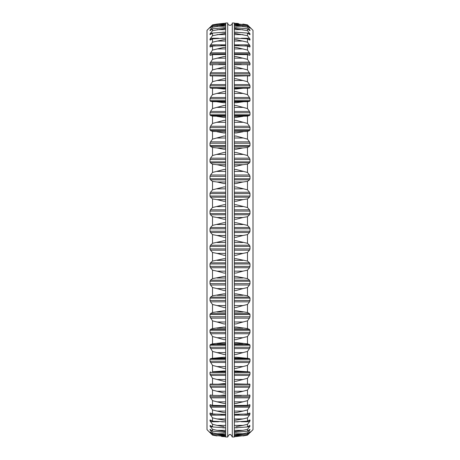 <?xml version="1.0" encoding="UTF-8"?>
<svg xmlns="http://www.w3.org/2000/svg" width="460" height="460" viewBox="0 0 460 460"><rect width="100%" height="100%" fill="white"/><g stroke="black" fill="none" stroke-linecap="round" stroke-linejoin="round"><path stroke-width="0.69" d="M249.993 432.659L253 429.657L253 30.343L249.993 27.341M234.324 232.495L249.487 232.495L249.993 231.242L249.993 228.758L249.487 227.505L247.48 225.388L247.48 216.717L249.487 214.78L249.993 213.572L249.993 211.1L249.487 209.806L247.48 207.523L247.48 198.927L249.487 197.179L249.993 196.035L249.993 193.585L249.487 192.263L247.48 189.836L247.48 181.367L249.487 179.831L249.993 178.75L249.993 176.347L249.487 175.007L247.48 172.454L247.48 164.18L249.487 162.863L249.993 161.857L249.993 159.522L249.487 158.171L247.48 155.509L247.48 147.493L249.487 146.406L249.993 145.481L249.993 143.227L249.487 141.881L247.48 139.127L247.48 131.434L249.487 130.588L249.993 129.749L249.993 127.598L249.487 126.264L247.48 123.441L247.48 116.127L249.487 115.523L249.993 114.776L249.993 112.74L249.487 111.435L247.48 108.566L247.48 101.683L249.487 101.326L249.993 100.688L249.993 98.785L249.487 97.503L247.48 94.616L247.48 88.216L249.487 88.113L249.993 87.578L249.993 85.819L249.487 84.588L247.48 81.69L247.48 75.831L249.55 75.986M249.487 232.495L247.48 234.611L247.48 243.282L249.487 245.22L249.993 246.428L249.993 248.9L249.487 250.194L247.48 252.477L247.48 261.073L249.487 262.821L249.993 263.965L249.993 266.415L249.487 267.737L247.48 270.164L247.48 278.633L249.487 280.169L249.993 281.25L249.993 283.653L249.487 284.993L247.48 287.546L247.48 295.82L249.487 297.137L249.993 298.143L249.993 300.478L249.487 301.829L247.48 304.491L247.48 312.507L249.487 313.593L249.993 314.519L249.993 316.773L249.487 318.119L247.48 320.873L247.48 328.566L249.487 329.412L249.993 330.251L249.993 332.402L249.487 333.736L247.48 336.559L247.48 343.873L249.487 344.477L249.993 345.224L249.993 347.26L249.487 348.565L247.48 351.434L247.48 358.317L249.487 358.673L249.993 359.312L249.993 361.215L249.487 362.497L247.48 365.384L247.48 371.784L249.487 371.887L249.993 372.422L249.993 374.181L249.487 375.412L247.48 378.31L247.48 384.169L249.55 384.014L249.993 384.445L249.487 387.228L247.48 390.097L247.48 395.381L249.487 394.979L249.993 395.295L249.487 394.979M234.324 397.842L249.487 397.842L249.993 395.295L247.911 395.295M249.487 397.842L247.48 400.671L247.48 405.335L249.993 404.886L249.487 404.685M234.324 407.18L249.487 407.18L249.993 404.886L248.871 404.886M249.487 407.18L247.48 409.952L247.48 413.954L249.487 413.063M234.324 415.173L249.487 415.173L249.993 413.143L249.303 413.143M249.487 415.173L247.48 417.853L247.48 421.176L249.487 420.043M241.362 421.751L249.487 421.751L249.993 420.86L249.993 420.009L249.55 420.009M249.487 421.751L247.48 424.333L247.48 426.937L249.487 425.58M247.578 426.874L249.487 426.874L249.993 426.075L249.74 425.431M249.487 426.874L247.48 429.329L247.48 431.204L249.487 429.628M248.388 430.497L249.487 430.497L249.878 429.364M249.487 430.497L247.48 432.808L247.48 433.941L249.993 431.779L247.48 435.125L249.487 433.153M249.878 30.636L249.487 30.371L249.993 30.636L249.993 30.205L247.48 27.192L247.48 26.059L249.993 28.221L247.48 24.874L249.487 26.847M249.487 30.371L247.48 28.796L247.48 30.671L249.993 33.925L249.993 34.569L249.487 34.419L249.74 34.569M249.487 34.419L247.48 33.062L247.48 35.667L249.993 39.14L249.993 39.991L249.55 39.991M249.487 39.957L247.48 38.824L247.48 42.147L249.993 45.804L249.993 46.857L249.303 46.857M249.487 46.937L247.48 46.046L247.48 50.048L249.993 53.872L249.993 55.114L248.871 55.114M249.487 55.315L247.48 54.665L247.48 59.328L249.993 63.279L249.993 64.705L249.487 65.021L249.993 64.705L247.911 64.705M249.487 65.021L247.48 64.618L247.48 69.903L249.993 73.956L249.993 75.555L249.487 75.98M234.324 235.48L242.96 235.48L247.48 234.611M234.324 240.959L235.819 240.678L247.48 243.282M242.96 235.48L235.819 237.36L234.324 237.09M234.324 253.408L242.96 253.408L247.48 252.477M234.324 258.923L235.819 258.641L247.48 261.073M242.96 253.408L235.819 255.346L234.324 255.081M234.324 271.153L242.96 271.153L247.48 270.164M234.324 276.667L235.819 276.38L247.48 278.633M242.96 271.153L235.819 273.136L234.324 272.883M234.324 288.592L242.96 288.592L247.48 287.546M234.324 294.061L235.819 293.767L247.48 295.82M242.96 288.592L235.819 290.599L234.324 290.363M234.324 305.578L242.96 305.578L247.48 304.491M234.324 310.96L235.819 310.672L247.48 312.507M242.96 305.578L235.819 307.602L234.324 307.378M234.324 321.994L242.96 321.994L247.48 320.873M234.324 327.244L235.819 326.962L247.48 328.566M242.96 321.994L235.819 324.012L234.324 323.805M234.324 337.709L242.96 337.709L247.48 336.559M234.324 342.792L235.819 342.51L247.48 343.873M242.96 337.709L235.819 339.71L234.324 339.52M234.324 352.601L242.96 352.601L247.48 351.434M234.324 357.478L235.819 357.207L247.48 358.317M242.96 352.601L235.819 354.568L234.324 354.401M234.324 366.568L242.96 366.568L247.48 365.384M234.324 371.197L235.819 370.933L247.48 371.784M242.96 366.568L235.819 368.483L234.324 368.339M234.324 379.488L242.96 379.488L247.48 378.31M234.324 383.835L247.48 384.169M242.96 379.488L235.819 381.34L234.324 381.219M234.324 391.27L242.96 391.27L247.48 390.097M234.324 395.307L247.48 395.381M242.96 391.27L235.819 393.047L234.324 392.949M234.324 401.827L242.96 401.827L247.48 400.671M234.324 405.524L247.48 405.335M242.96 401.827L235.819 403.512L234.324 403.437M234.324 411.079L242.96 411.079L247.48 409.952M234.324 414.402L247.48 413.954M242.96 411.079L235.819 412.66L234.324 412.608M234.324 418.951L242.96 418.951L247.48 417.853M234.324 421.872L247.48 421.176M242.96 418.951L234.324 420.388M234.324 425.385L242.96 425.385L247.48 424.333M234.324 427.886L247.48 426.937M242.96 425.385L235.819 426.725M234.324 430.33L242.96 430.33L247.48 429.329M234.324 432.394L247.48 431.204M242.96 430.33L234.324 431.555M234.324 433.751L242.96 433.751L247.48 432.808M234.324 435.361L235.704 435.252M235.819 435.24L247.48 433.941M242.96 433.751L234.324 434.855M234.324 435.62L242.96 435.62L247.48 434.746M234.324 436.77L247.48 435.125L242.96 435.93M242.96 435.62L234.324 436.597M238.412 23.517L235.825 23.333M237.245 23.42L238.251 23.5M242.96 24.069L247.48 24.874L242.96 24.069M234.324 23.402L247.48 25.254M234.324 23.23L235.819 23.333M235.704 24.748L247.48 26.059M234.324 25.145L247.48 27.192M234.324 24.639L235.819 24.759M234.324 27.606L247.48 28.796M234.324 28.445L247.48 30.671M234.324 32.114L247.48 33.062M235.819 33.275L234.324 33.275L247.48 35.667M234.324 38.128L247.48 38.824M234.324 39.612L235.819 39.583L247.48 42.147M234.324 45.597L247.48 46.046M234.324 47.392L235.819 47.34L247.48 50.048M234.324 54.475L247.48 54.665M234.324 56.563L235.819 56.488L247.48 59.328M234.324 64.693L247.48 64.618M234.324 67.051L235.819 66.953L247.48 69.903M234.324 76.165L247.48 75.831M234.324 78.781L235.819 78.66L247.48 81.69M234.324 88.262L247.48 88.216M234.324 91.661L235.819 91.517L247.48 94.616M242.96 88.262L235.819 89.067L234.324 88.803M234.324 101.827L247.48 101.683M234.324 105.599L235.819 105.432L247.48 108.566M242.96 101.827L235.819 102.793L234.324 102.522M234.324 116.374L247.48 116.127M234.324 120.48L235.819 120.29L247.48 123.441M242.96 116.374L235.819 117.49L234.324 117.208M234.324 131.778L247.48 131.434M234.324 136.195L235.819 135.987L247.48 139.127M242.96 131.778L235.819 133.038L234.324 132.756M234.324 147.936L242.96 147.936L247.48 147.493M234.324 152.622L235.819 152.398L247.48 155.509M242.96 147.936L235.819 149.327L234.324 149.04M234.324 164.714L242.96 164.714L247.48 164.18M234.324 169.636L235.819 169.401L247.48 172.454M242.96 164.714L235.819 166.232L234.324 165.939M234.324 181.993L242.96 181.993L247.48 181.367M234.324 187.117L235.819 186.863L247.48 189.836M242.96 181.993L235.819 183.62L234.324 183.333M234.324 199.634L242.96 199.634L247.48 198.927M234.324 204.918L235.819 204.654L247.48 207.523M242.96 199.634L235.819 201.359L234.324 201.077M234.324 217.511L242.96 217.511L247.48 216.717M234.324 222.91L235.819 222.64L247.48 225.388M242.96 217.511L235.819 219.322L234.324 219.04M234.324 23L234.324 437L232.3 437L232.3 23L234.324 23M234.324 431.532L235.819 431.532M234.324 434.809L235.819 434.809M234.324 436.523L235.819 436.523M234.324 23.477L235.819 23.477M234.324 25.191L235.819 25.191M234.324 28.468L235.819 28.468M232.3 437C231.156 434.815 230.391 434.05 230 434.7C229.609 434.05 228.844 434.815 227.7 437L227.7 23A2.3 2.3 0 0 0 230 25.3A2.3 2.3 0 0 0 232.3 23M227.7 23L225.676 23L225.676 437L227.7 437M225.676 240.959L224.181 240.678L212.52 243.282L212.52 234.611L210.513 232.495L210.007 231.242L225.676 231.242M212.52 234.611L217.039 235.48L225.676 235.48M225.676 237.09L224.181 237.36L217.039 235.48M212.52 243.282L210.513 245.22L225.676 245.22M225.676 258.923L224.181 258.641L212.52 261.073L212.52 252.477L210.513 250.194L210.007 248.9L210.007 246.428L210.513 245.22M212.52 252.477L217.039 253.408L225.676 253.408M225.676 255.081L224.181 255.346L217.039 253.408M212.52 261.073L210.513 262.821L225.676 262.821M225.676 276.667L224.181 276.38L212.52 278.633L212.52 270.164L210.513 267.737L210.007 266.415L210.007 263.965L210.513 262.821M212.52 270.164L217.039 271.153L225.676 271.153M225.676 272.883L224.181 273.136L217.039 271.153M212.52 278.633L210.513 280.169L225.676 280.169M225.676 294.061L224.181 293.767L212.52 295.82L212.52 287.546L210.513 284.993L210.007 283.653L210.007 281.25L210.513 280.169M212.52 287.546L217.039 288.592L225.676 288.592M225.676 290.363L224.181 290.599L217.039 288.592M212.52 295.82L210.513 297.137L225.676 297.137M225.676 310.96L224.181 310.672L212.52 312.507L212.52 304.491L210.513 301.829L210.007 300.478L210.007 298.143L210.513 297.137M212.52 304.491L217.039 305.578L225.676 305.578M225.676 307.378L224.181 307.602L217.039 305.578M212.52 312.507L210.513 313.593L225.676 313.593M225.676 327.244L224.181 326.962L212.52 328.566L212.52 320.873L210.007 316.773L210.007 314.519L210.513 313.593M212.52 320.873L217.039 321.994L225.676 321.994M225.676 323.805L224.181 324.012L217.039 321.994M212.52 328.566L210.513 329.412L225.676 329.412M225.676 342.792L224.181 342.51L212.52 343.873L212.52 336.559L210.007 332.402L210.007 330.251L210.513 329.412M212.52 336.559L217.039 337.709L225.676 337.709M225.676 339.52L224.181 339.71L217.039 337.709M212.52 343.873L210.513 344.477L225.676 344.477M225.676 357.478L224.181 357.207L212.52 358.317L212.52 351.434L210.007 347.26L210.007 345.224L210.513 344.477M212.52 351.434L217.039 352.601L225.676 352.601M225.676 354.401L224.181 354.568L217.039 352.601M212.52 358.317L210.513 358.673L225.676 358.673M225.676 371.197L224.181 370.933L212.52 371.784L212.52 365.384L210.007 361.215L210.007 359.312L210.513 358.673M212.52 365.384L217.039 366.568L225.676 366.568M225.676 368.339L224.181 368.483L217.039 366.568M212.52 371.784L225.676 371.887M225.676 384.232L212.52 384.169L212.52 378.31L210.007 374.181L210.007 372.422L210.513 371.887M212.52 378.31L217.039 379.488L225.676 379.488M225.676 381.219L224.181 381.34L217.039 379.488M217.683 384.232L224.181 383.588L225.676 383.835M212.52 384.169L210.45 384.014L210.007 384.445L210.007 386.043L225.676 386.043M225.676 395.571L212.52 395.381L212.52 390.097L210.007 386.043M212.52 390.097L217.039 391.27L225.676 391.27M225.676 392.949L224.181 393.047L217.039 391.27M218.764 395.571L224.181 395.071L225.676 395.307M212.52 395.381L210.513 394.979L210.007 395.295L210.513 394.979M212.089 395.295L210.007 395.295L210.007 396.721L225.676 396.721M225.676 405.668L212.52 405.335L212.52 400.671L210.007 396.721M212.52 400.671L217.039 401.827L225.676 401.827M225.676 403.437L224.181 403.512L217.039 401.827M219.822 405.668L225.676 405.524M212.52 405.335L210.007 404.886L210.513 404.685M211.128 404.886L210.007 404.886L210.007 406.128L225.676 406.128M225.676 414.454L212.52 413.954L212.52 409.952L210.007 406.128M212.52 409.952L217.039 411.079L225.676 411.079M225.676 412.608L224.181 412.66L217.039 411.079M220.84 414.454L225.676 414.402M212.52 413.954L210.513 413.063M210.697 413.143L210.007 413.143L210.007 414.195L215.332 414.195M225.492 421.854L212.52 421.176L212.52 417.853L210.007 414.195M212.52 417.853L217.039 418.951L225.676 418.951M225.676 420.388L217.039 418.951M221.8 421.854L225.676 421.872M212.52 421.176L210.513 420.043M210.45 420.009L210.007 420.009L210.007 420.86L211.956 420.86M224.974 427.817L212.52 426.937L212.52 424.333L210.007 420.86M212.52 424.333L217.039 425.385L225.676 425.385M224.181 426.725L217.039 425.385M222.663 427.817L225.676 427.886M212.52 426.937L210.513 425.58M210.26 425.431L210.007 426.075L211.238 426.075M224.572 432.291L212.52 431.204L212.52 429.329L210.007 426.075M212.52 429.329L217.039 430.33L225.676 430.33M225.676 431.532L217.039 430.33M224.181 431.532L225.676 431.555M223.387 432.291L225.676 432.394M212.52 431.204L210.513 429.628M210.122 429.364L210.007 429.795L210.72 429.795M224.296 435.252L212.52 433.941L212.52 432.808L210.007 429.795M212.52 432.808L217.039 433.751L225.676 433.751M225.676 434.809L217.039 433.751M224.181 434.809L225.676 434.855M224.181 435.24L225.676 435.361M212.52 433.941L210.323 431.997M210.513 433.153L212.52 435.125L217.039 435.93L212.52 435.125L210.007 431.997M212.52 434.746L217.039 435.62L225.676 435.62M225.676 436.523L217.039 435.62M224.181 436.523L225.676 436.597M221.588 436.482L225.676 436.77M210.007 432.659L207 429.657L207 30.343L210.007 27.341M222.755 436.58L221.749 436.5M210.513 26.847L212.52 24.874L217.039 24.069L212.52 24.874L210.007 28.002L212.52 26.059L212.52 27.192L210.007 30.205L210.007 30.636L210.513 30.371L212.52 28.796L212.52 30.671L210.007 33.925L210.007 34.569L210.513 34.419L212.52 33.062L212.52 35.667L210.007 39.14L210.007 39.991L210.513 39.957L212.52 38.824L212.52 42.147L210.007 45.804L210.007 46.857L210.513 46.937L212.52 46.046L212.52 50.048L210.007 53.872L210.007 55.114L210.513 55.315L212.52 54.665L212.52 59.328L210.007 63.279L210.007 64.705L210.513 65.021L210.007 64.705L212.089 64.705M224.066 23.333L217.039 24.069M224.181 23.333L225.676 23.23M212.52 25.254L225.676 23.402M224.181 23.477L225.676 23.477M212.52 26.059L224.296 24.748M224.181 24.759L225.676 24.639M212.52 27.192L225.676 25.145M224.181 25.191L225.676 25.191M210.513 30.371L210.122 30.636M212.52 28.796L225.676 27.606M212.52 30.671L225.676 28.445M224.181 28.468L225.676 28.468M212.52 33.062L225.676 32.114M212.52 35.667L225.676 33.275L224.181 33.275M212.52 38.824L225.676 38.128M212.52 42.147L224.181 39.583L225.676 39.612M212.52 46.046L225.676 45.597M212.52 50.048L224.181 47.34L225.676 47.392M210.513 55.315L210.007 55.114L211.128 55.114M212.52 54.665L225.676 54.475M212.52 59.328L224.181 56.488L225.676 56.563M225.676 67.051L224.181 66.953L212.52 69.903L212.52 64.618L210.513 65.021L210.007 64.705M212.52 64.618L225.676 64.693M212.52 69.903L210.513 72.772L225.676 72.772M225.676 78.781L224.181 78.66L212.52 81.69L212.52 75.831L210.513 75.98L210.007 75.555L210.513 72.772M212.52 75.831L225.676 76.165M212.52 81.69L210.513 84.588L225.676 84.588M225.676 91.661L224.181 91.517L212.52 94.616L212.52 88.216L210.513 88.113L210.007 87.578L210.007 85.819L210.513 84.588M212.52 88.216L225.676 88.262M225.676 88.803L224.181 89.067L217.039 88.262M212.52 94.616L210.513 97.503L225.676 97.503M225.676 105.599L224.181 105.432L212.52 108.566L212.52 101.683L210.513 101.326L210.007 100.688L210.007 98.785L210.513 97.503M212.52 101.683L225.676 101.827M225.676 102.522L224.181 102.793L217.039 101.827M212.52 108.566L210.513 111.435L225.676 111.435M225.676 120.48L224.181 120.29L212.52 123.441L212.52 116.127L210.513 115.523L210.007 114.776L210.007 112.74L210.513 111.435M212.52 116.127L225.676 116.374M225.676 117.208L224.181 117.49L217.039 116.374M212.52 123.441L210.513 126.264L225.676 126.264M225.676 136.195L224.181 135.987L212.52 139.127L212.52 131.434L210.513 130.588L210.007 129.749L210.007 127.598L210.513 126.264M212.52 131.434L225.676 131.778M225.676 132.756L224.181 133.038L217.039 131.778M212.52 139.127L210.513 141.881L225.676 141.881M225.676 152.622L224.181 152.398L212.52 155.509L212.52 147.493L210.513 146.406L210.007 145.481L210.007 143.227L210.513 141.881M212.52 147.493L217.039 147.936L225.676 147.936M225.676 149.04L224.181 149.327L217.039 147.936M212.52 155.509L210.513 158.171L225.676 158.171M225.676 169.636L224.181 169.401L212.52 172.454L212.52 164.18L210.513 162.863L210.007 161.857L210.007 159.522L210.513 158.171M212.52 164.18L217.039 164.714L225.676 164.714M225.676 165.939L224.181 166.232L217.039 164.714M212.52 172.454L210.513 175.007L225.676 175.007M225.676 187.117L224.181 186.863L212.52 189.836L212.52 181.367L210.513 179.831L210.007 178.75L210.007 176.347L210.513 175.007M212.52 181.367L217.039 181.993L225.676 181.993M225.676 183.333L224.181 183.62L217.039 181.993M212.52 189.836L210.513 192.263L225.676 192.263M225.676 204.918L224.181 204.654L212.52 207.523L212.52 198.927L210.513 197.179L210.007 196.035L210.007 193.585L210.513 192.263M212.52 198.927L217.039 199.634L225.676 199.634M225.676 201.077L224.181 201.359L217.039 199.634M212.52 207.523L210.513 209.806L225.676 209.806M225.676 222.91L224.181 222.64L212.52 225.388L212.52 216.717L210.513 214.78L210.007 213.572L210.007 211.1L210.513 209.806M212.52 216.717L217.039 217.511L225.676 217.511M225.676 219.04L224.181 219.322L217.039 217.511M212.52 225.388L210.513 227.505L225.676 227.505M210.007 231.242L210.007 228.758L210.513 227.505M234.324 228.758L249.993 228.758M234.324 231.242L249.993 231.242M234.324 242.489L242.96 242.489M234.324 245.22L249.487 245.22M234.324 246.428L249.993 246.428M234.324 248.9L249.993 248.9M234.324 250.194L249.487 250.194M234.324 260.366L242.96 260.366M234.324 262.821L249.487 262.821M234.324 263.965L249.993 263.965M234.324 266.415L249.993 266.415M234.324 267.737L249.487 267.737M234.324 278.007L242.96 278.007M234.324 280.169L249.487 280.169M234.324 281.25L249.993 281.25M234.324 283.653L249.993 283.653M234.324 284.993L249.487 284.993M234.324 295.285L242.96 295.285M234.324 297.137L249.487 297.137M234.324 298.143L249.993 298.143M234.324 300.478L249.993 300.478M234.324 301.829L249.487 301.829M234.324 312.064L242.96 312.064M234.324 313.593L249.487 313.593M234.324 314.519L249.993 314.519M234.324 316.773L249.993 316.773M234.324 318.119L249.487 318.119M234.324 328.221L242.96 328.221M234.324 329.412L249.487 329.412M234.324 330.251L249.993 330.251M234.324 332.402L249.993 332.402M234.324 333.736L249.487 333.736M234.324 343.626L242.96 343.626M234.324 344.477L249.487 344.477M234.324 345.224L249.993 345.224M234.324 347.26L249.993 347.26M234.324 348.565L249.487 348.565M234.324 358.173L242.96 358.173M234.324 358.673L249.487 358.673M234.324 359.312L249.993 359.312M234.324 361.215L249.993 361.215M234.324 362.497L249.487 362.497M234.324 371.737L242.96 371.737M234.324 371.887L249.487 371.887M234.324 372.422L249.993 372.422M234.324 374.181L249.993 374.181M234.324 375.412L249.487 375.412M234.324 384.226L241.678 384.226M234.324 384.445L249.993 384.445M234.324 386.043L249.993 386.043M234.324 387.228L249.487 387.228M234.324 396.721L249.993 396.721M234.324 406.128L249.993 406.128M244.668 414.195L249.993 414.195M248.043 420.86L249.993 420.86M248.762 426.075L249.993 426.075M249.28 429.795L249.993 429.795M249.677 431.997L249.993 431.997M248.998 432.595L249.487 432.595M234.324 24.38L242.96 24.38M248.998 27.404L249.487 27.404M249.677 28.002L249.993 28.002M234.324 26.249L242.96 26.249M248.388 29.503L249.487 29.503M249.28 30.205L249.993 30.205M234.324 29.67L242.96 29.67M247.578 33.126L249.487 33.126M248.762 33.925L249.993 33.925M234.324 34.615L242.96 34.615M241.362 38.249L249.487 38.249M248.043 39.14L249.993 39.14M234.324 41.049L242.96 41.049M234.324 44.827L249.487 44.827M244.668 45.804L249.993 45.804M234.324 48.921L242.96 48.921M234.324 52.819L249.487 52.819M234.324 53.872L249.993 53.872M234.324 58.173L242.96 58.173M234.324 62.157L249.487 62.157M234.324 63.279L249.993 63.279M234.324 68.73L242.96 68.73M234.324 72.772L249.487 72.772M234.324 73.956L249.993 73.956M234.324 75.555L249.993 75.555M234.324 75.773L241.678 75.773M234.324 80.511L242.96 80.511M234.324 84.588L249.487 84.588M234.324 85.819L249.993 85.819M234.324 87.578L249.993 87.578M234.324 88.113L249.487 88.113M234.324 93.432L242.96 93.432M234.324 97.503L249.487 97.503M234.324 98.785L249.993 98.785M234.324 100.688L249.993 100.688M234.324 101.326L249.487 101.326M234.324 107.398L242.96 107.398M234.324 111.435L249.487 111.435M234.324 112.74L249.993 112.74M234.324 114.776L249.993 114.776M234.324 115.523L249.487 115.523M234.324 122.291L242.96 122.291M234.324 126.264L249.487 126.264M234.324 127.598L249.993 127.598M234.324 129.749L249.993 129.749M234.324 130.588L249.487 130.588M234.324 138.006L242.96 138.006M234.324 141.881L249.487 141.881M234.324 143.227L249.993 143.227M234.324 145.481L249.993 145.481M234.324 146.406L249.487 146.406M234.324 154.422L242.96 154.422M234.324 158.171L249.487 158.171M234.324 159.522L249.993 159.522M234.324 161.857L249.993 161.857M234.324 162.863L249.487 162.863M234.324 171.407L242.96 171.407M234.324 175.007L249.487 175.007M234.324 176.347L249.993 176.347M234.324 178.75L249.993 178.75M234.324 179.831L249.487 179.831M234.324 188.847L242.96 188.847M234.324 192.263L249.487 192.263M234.324 193.585L249.993 193.585M234.324 196.035L249.993 196.035M234.324 197.179L249.487 197.179M234.324 206.592L242.96 206.592M234.324 209.806L249.487 209.806M234.324 211.1L249.993 211.1M234.324 213.572L249.993 213.572M234.324 214.78L249.487 214.78M234.324 224.52L242.96 224.52M234.324 227.505L249.487 227.505M210.513 232.495L225.676 232.495M217.039 242.489L225.676 242.489M210.007 246.428L225.676 246.428M210.007 248.9L225.676 248.9M210.513 250.194L225.676 250.194M217.039 260.366L225.676 260.366M210.007 263.965L225.676 263.965M210.007 266.415L225.676 266.415M210.513 267.737L225.676 267.737M217.039 278.007L225.676 278.007M210.007 281.25L225.676 281.25M210.007 283.653L225.676 283.653M210.513 284.993L225.676 284.993M217.039 295.285L225.676 295.285M210.007 298.143L225.676 298.143M210.007 300.478L225.676 300.478M210.513 301.829L225.676 301.829M217.039 312.064L225.676 312.064M210.007 314.519L225.676 314.519M210.007 316.773L225.676 316.773M210.513 318.119L225.676 318.119M217.039 328.221L225.676 328.221M210.007 330.251L225.676 330.251M210.007 332.402L225.676 332.402M210.513 333.736L225.676 333.736M217.039 343.626L225.676 343.626M210.007 345.224L225.676 345.224M210.007 347.26L225.676 347.26M210.513 348.565L225.676 348.565M217.039 358.173L225.676 358.173M210.007 359.312L225.676 359.312M210.007 361.215L225.676 361.215M210.513 362.497L225.676 362.497M217.039 371.737L225.676 371.737M210.007 372.422L225.676 372.422M210.007 374.181L225.676 374.181M210.513 375.412L225.676 375.412M218.322 384.226L225.676 384.226M210.007 384.445L225.676 384.445M210.513 387.228L225.676 387.228M210.513 397.842L225.676 397.842M210.513 407.18L225.676 407.18M210.513 415.173L225.676 415.173M210.513 421.751L218.638 421.751M210.513 426.874L212.422 426.874M210.513 430.497L211.611 430.497M210.513 432.595L211.002 432.595M217.039 24.38L225.676 24.38M210.513 27.404L211.002 27.404M210.007 28.002L210.323 28.002M217.039 26.249L225.676 26.249M210.513 29.503L211.611 29.503M210.007 30.205L210.72 30.205M217.039 29.67L225.676 29.67M210.513 33.126L212.422 33.126M210.007 33.925L211.238 33.925M217.039 34.615L225.676 34.615M210.513 38.249L218.638 38.249M210.007 39.14L211.956 39.14M217.039 41.049L225.676 41.049M210.513 44.827L225.676 44.827M210.007 45.804L215.332 45.804M217.039 48.921L225.676 48.921M210.513 52.819L225.676 52.819M210.007 53.872L225.676 53.872M217.039 58.173L225.676 58.173M210.513 62.157L225.676 62.157M210.007 63.279L225.676 63.279M217.039 68.73L225.676 68.73M210.007 73.956L225.676 73.956M210.007 75.555L225.676 75.555M218.322 75.773L225.676 75.773M217.039 80.511L225.676 80.511M210.007 85.819L225.676 85.819M210.007 87.578L225.676 87.578M210.513 88.113L225.676 88.113M217.039 93.432L225.676 93.432M210.007 98.785L225.676 98.785M210.007 100.688L225.676 100.688M210.513 101.326L225.676 101.326M217.039 107.398L225.676 107.398M210.007 112.74L225.676 112.74M210.007 114.776L225.676 114.776M210.513 115.523L225.676 115.523M217.039 122.291L225.676 122.291M210.007 127.598L225.676 127.598M210.007 129.749L225.676 129.749M210.513 130.588L225.676 130.588M217.039 138.006L225.676 138.006M210.007 143.227L225.676 143.227M210.007 145.481L225.676 145.481M210.513 146.406L225.676 146.406M217.039 154.422L225.676 154.422M210.007 159.522L225.676 159.522M210.007 161.857L225.676 161.857M210.513 162.863L225.676 162.863M217.039 171.407L225.676 171.407M210.007 176.347L225.676 176.347M210.007 178.75L225.676 178.75M210.513 179.831L225.676 179.831M217.039 188.847L225.676 188.847M210.007 193.585L225.676 193.585M210.007 196.035L225.676 196.035M210.513 197.179L225.676 197.179M217.039 206.592L225.676 206.592M210.007 211.1L225.676 211.1M210.007 213.572L225.676 213.572M210.513 214.78L225.676 214.78M217.039 224.52L225.676 224.52M210.007 228.758L225.676 228.758M242.316 384.232L234.324 384.232M241.236 395.571L234.324 395.571M240.177 405.668L234.324 405.668M239.16 414.454L234.324 414.454M238.199 421.854L234.508 421.854M237.337 427.817L235.025 427.817M236.612 432.291L235.428 432.291M236.612 27.709L235.428 27.709M237.337 32.183L235.025 32.183M238.199 38.145L234.508 38.145M239.16 45.546L234.324 45.546M240.177 54.332L234.324 54.332M241.236 64.429L234.324 64.429M242.316 75.768L234.324 75.768M224.572 27.709L223.387 27.709M224.974 32.183L222.663 32.183M225.492 38.145L221.8 38.145M225.676 45.546L220.84 45.546M225.676 54.332L219.822 54.332M225.676 64.429L218.764 64.429M225.676 75.768L217.683 75.768"/></g></svg>
